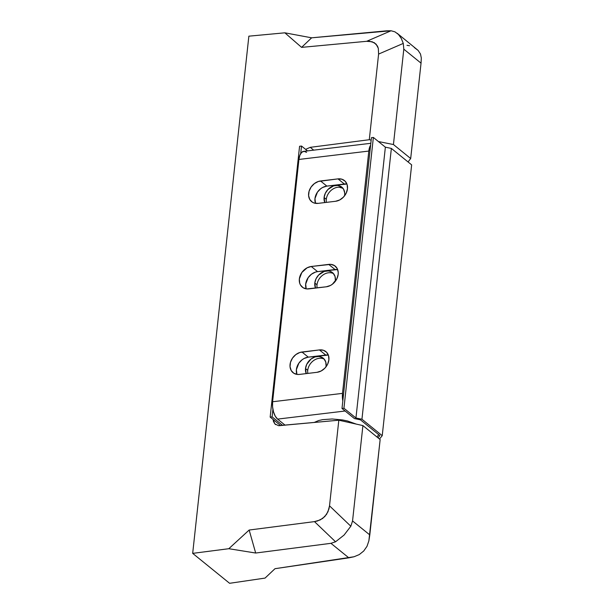 <?xml version="1.0" encoding="UTF-8"?>
<svg xmlns="http://www.w3.org/2000/svg" width="614" height="614" viewBox="0 0 614 614"><rect width="100%" height="100%" fill="white"/><g stroke="black" fill="none" stroke-linecap="round" stroke-linejoin="round"><path stroke-width="0.92" d="M410.689 158.519L408.057 161.95L410.689 158.519L393.444 144.536L410.689 158.519L421.043 63.158L410.689 158.519M278.886 425.702L338.821 420.206L362.912 425.586L352.551 520.948L350.824 526.229L344.086 535.055L335.551 541.786L344.086 535.055L350.824 526.229L329.518 505.844L350.824 526.229L352.551 520.948L369.797 534.924L368.868 540.865L367.003 546.314L363.718 551.019L359.259 554.588L354.025 556.76L359.259 554.588L363.718 551.019L367.003 546.314L368.868 540.865L380.15 439.57L369.797 534.924L352.551 520.948L362.912 425.586L380.15 439.57L362.912 425.586L338.821 420.206L329.518 505.844L327.968 511.784L324.791 516.589L320.193 519.935L314.475 521.616L335.551 541.786L330.931 543.321L255.677 553.03L249.154 530.035L314.475 521.616L335.551 541.786L330.931 543.321L348.836 557.842L354.025 556.76L274.995 568.694L265.056 578.089L229.598 583.3L192.681 553.367L248.862 36.172L284.85 32.818L301.589 47.37L311.643 37.815L284.85 32.818L311.643 37.815L386.605 30.83L391.064 30.761L394.948 31.844L398.448 34.453L401.287 38.429L403.275 43.417L378.6 54.078L403.275 43.417L401.287 38.429L398.448 34.453L394.948 31.844L391.064 30.761L366.65 41.307L391.064 30.761L311.643 37.815L301.589 47.37L366.65 41.307L372.138 41.744L376.113 44.139L378.316 48.345L378.6 54.078L369.29 139.723L310.239 147.337L305.618 149.371L310.239 147.337L313.7 150.146L310.239 147.337L369.29 139.723L371.155 140.092L369.29 139.723L378.6 54.078L378.316 48.345L377.449 46.027L374.333 42.704L369.567 41.276L366.65 41.307L301.589 47.37L284.85 32.818L248.862 36.172L192.681 553.367L228.807 548.709L255.677 553.03L330.931 543.321L348.836 557.842L274.995 568.694L265.056 578.089L229.598 583.3L192.681 553.367L228.807 548.709L249.154 530.035L314.475 521.616L317.453 520.994L322.649 518.462L326.571 514.348L328.958 508.929L329.518 505.844L338.821 420.206L278.51 425.671L274.811 423.852L273.43 421.411L273.13 419.508L274.811 423.852L275.732 424.65M378.416 141.542L393.444 144.536L403.805 49.174L421.043 63.158L421.319 58.046L421.043 63.158L403.805 49.174L393.444 144.536L378.416 141.542M409.538 45.735L406.982 45.321M403.275 43.417L403.805 49.174L403.275 43.417M228.807 548.709L255.677 553.03L249.154 530.035L228.807 548.709M414.366 47.577L418.119 50.409L420.49 54.009L421.319 58.046L420.49 54.009L418.119 50.409L397.174 33.279M347.47 188.797A12.211 9.663 129 0 1 335.574 201.277L339.757 199.934L343.487 197.094L346.196 193.18L347.47 188.797L347.125 184.607L345.206 181.253L342.006 179.242L338.007 178.881L318.428 181.437L314.399 183.571L311.114 187.017L309.08 191.246L308.604 195.613L309.763 199.458L312.373 202.198L314.107 203.011L318.098 203.372L335.574 201.277L318.098 203.372A12.211 9.663 129 0 1 311.628 201.661A12.211 9.663 129 0 1 309.663 189.619A12.211 9.663 129 0 1 320.531 180.976L326.863 186.103L322.688 187.447L320.723 188.705L317.446 192.144L314.967 198.583L315.504 203.341A12.211 9.663 -51 0 1 326.863 186.103L320.531 180.976L338.007 178.881A12.211 9.663 129 0 1 344.485 180.593A12.211 9.663 129 0 1 347.47 188.797M328.889 359.835A12.211 9.663 129 0 1 316.993 372.314L321.176 370.971L324.906 368.131L327.615 364.217L328.889 359.835L328.544 355.652L326.625 352.29L323.424 350.279L319.426 349.919L299.847 352.474L295.818 354.608L292.533 358.054L290.499 362.283L290.023 366.65L291.182 370.495L293.791 373.235L297.46 374.448L299.517 374.41L316.993 372.314L299.517 374.41A12.211 9.663 129 0 1 293.047 372.698A12.211 9.663 129 0 1 291.082 360.664A12.211 9.663 129 0 1 301.95 352.014L308.282 357.141L304.107 358.484L302.142 359.743L298.864 363.189L296.385 369.62L296.923 374.379A12.211 9.663 -51 0 1 308.282 357.141L301.95 352.014L319.426 349.919A12.211 9.663 129 0 1 325.904 351.63A12.211 9.663 129 0 1 328.889 359.835M338.184 274.32A12.211 9.663 129 0 1 326.287 286.799L330.462 285.456L332.42 284.198L336.902 278.702L338.184 274.32L338.214 272.156L337.055 268.31L334.446 265.578L330.777 264.365L311.244 266.491L307.061 267.834L301.827 272.532L299.348 278.971L299.693 283.161L300.469 284.98L303.086 287.713L306.754 288.925L326.287 286.799L308.811 288.895A12.211 9.663 129 0 1 302.334 287.183A12.211 9.663 129 0 1 300.376 275.141A12.211 9.663 129 0 1 311.244 266.491L317.576 271.626L315.466 272.086L311.436 274.22L308.151 277.666L305.68 284.105L306.217 288.864A12.211 9.663 -51 0 1 317.576 271.626L311.244 266.491L328.72 264.396A12.211 9.663 129 0 1 335.198 266.108A12.211 9.663 129 0 1 338.184 274.32M376.927 436.953L378.777 434.689L376.927 436.953M285.126 425.203L277.597 419.101L345.114 411.012L277.597 419.101L285.126 425.203M342.827 401.026L342.497 393.374L272.593 401.756L298.918 159.448L368.814 151.067L342.497 393.374L368.814 151.067L370.618 145.15M342.819 400.988A13.324 6.317 -96.8 0 1 342.497 393.374L272.593 401.756L272.57 406.821L273.514 411.894L275.279 416.208L277.597 419.101A13.324 6.317 83.2 0 1 272.593 401.756L298.918 159.448L368.814 151.067A13.324 6.317 -96.8 0 1 370.603 145.173M306.578 152.364L304.053 151.328L301.712 152.31L299.908 155.165L298.918 159.448A13.324 6.317 83.2 0 1 303.661 151.351L370.81 143.3M342.927 188.252A37.753 14.59 6.2 0 1 339.12 187.193L342.927 188.252M346.933 184.039L326.863 186.103L344.339 184.008L338.007 178.881L344.339 184.008A12.211 9.663 -51 0 1 346.933 184.039M328.352 355.076L308.282 357.141L325.758 355.053L319.426 349.919L325.758 355.053A12.211 9.663 -51 0 1 328.352 355.076M337.639 269.561L317.576 271.626L335.044 269.531L328.72 264.396L335.044 269.531A12.211 9.663 -51 0 1 337.639 269.561M373.366 137.436L343.94 408.249L341.998 408.487L371.424 137.674L373.366 137.436L385.369 147.176L391.364 148.419L411.649 164.867L382.23 435.679L411.649 164.867L391.364 148.419L361.945 419.239L391.364 148.419L385.369 147.176L355.951 417.988L385.369 147.176L373.366 137.436L343.94 408.249L355.951 417.988L343.94 408.249L341.998 408.487L354.447 418.579L360.441 419.822L379.851 435.556L378.001 437.828L379.851 435.556L360.441 419.822L354.447 418.579L341.998 408.487L371.424 137.674L373.366 137.436M282.67 425.433L272.102 416.86L272.915 409.361L272.102 416.86L270.16 417.098L299.578 146.285L301.52 146.048L307.491 150.89L301.52 146.048L300.707 153.546L301.52 146.048L299.578 146.285L270.16 417.098L280.675 425.617L270.16 417.098L272.102 416.86L282.67 425.433M379.498 439.033L382.23 435.679L361.945 419.239L355.951 417.988L361.945 419.239L382.23 435.679L379.498 439.033M317.016 284.804A11.773 9.31 129 0 1 323.21 274.819A11.773 9.31 129 0 1 333.525 273.637A11.773 9.31 -51 0 0 323.21 274.819A11.773 9.31 -51 0 0 317.016 284.804L314.805 283.008A11.773 9.31 129 0 1 321.736 272.555A11.773 9.31 129 0 1 332.504 272.631A11.773 9.31 129 0 1 335.382 280.544L335.052 276.507L333.202 273.276L330.117 271.334L328.252 270.951L324.238 271.434L318.643 275.018L316.033 278.787L314.805 283.008L315.527 288.089A11.773 9.31 129 0 1 314.805 283.008L317.016 284.804A11.773 9.31 -51 0 0 317.123 287.897A11.773 9.31 129 0 1 317.016 284.804M326.31 199.289A11.773 9.31 129 0 1 332.504 189.304A11.773 9.31 129 0 1 342.819 188.122A11.773 9.31 -51 0 0 332.504 189.304A11.773 9.31 -51 0 0 326.31 199.289L324.092 197.493A11.773 9.31 129 0 1 331.03 187.04A11.773 9.31 129 0 1 341.798 187.117A11.773 9.31 129 0 1 344.677 195.022L344.707 192.942L343.594 189.235L341.077 186.595L337.539 185.428L333.525 185.912L327.937 189.496L325.328 193.264L324.092 197.493L324.814 202.566A11.773 9.31 129 0 1 324.092 197.493L326.31 199.289A11.773 9.31 -51 0 0 326.41 202.374A11.773 9.31 129 0 1 326.31 199.289M307.729 370.326A11.773 9.31 129 0 1 313.923 360.341A11.773 9.31 129 0 1 324.238 359.159A11.773 9.31 -51 0 0 313.923 360.341A11.773 9.31 -51 0 0 307.729 370.326L305.511 368.53A11.773 9.31 129 0 1 312.449 358.077A11.773 9.31 129 0 1 323.217 358.154A11.773 9.31 129 0 1 326.095 366.059L325.758 362.03L323.908 358.791L322.496 357.64L318.958 356.473L314.944 356.949L311.06 359.006L306.747 364.309L305.511 368.53L306.232 373.604A11.773 9.31 129 0 1 305.511 368.53L307.729 370.326A11.773 9.31 -51 0 0 307.829 373.412A11.773 9.31 129 0 1 307.729 370.326M335.267 281.358L335.382 280.544A11.773 9.31 129 0 1 335.267 281.358M344.561 195.835L344.677 195.022A11.773 9.31 129 0 1 344.561 195.835M325.98 366.873L326.095 366.059A11.773 9.31 129 0 1 325.98 366.873M356.289 424.105L347.501 420.981L342.528 419.938L332.182 418.978L322.626 419.646L318.605 420.559L314.076 422.509"/></g></svg>
